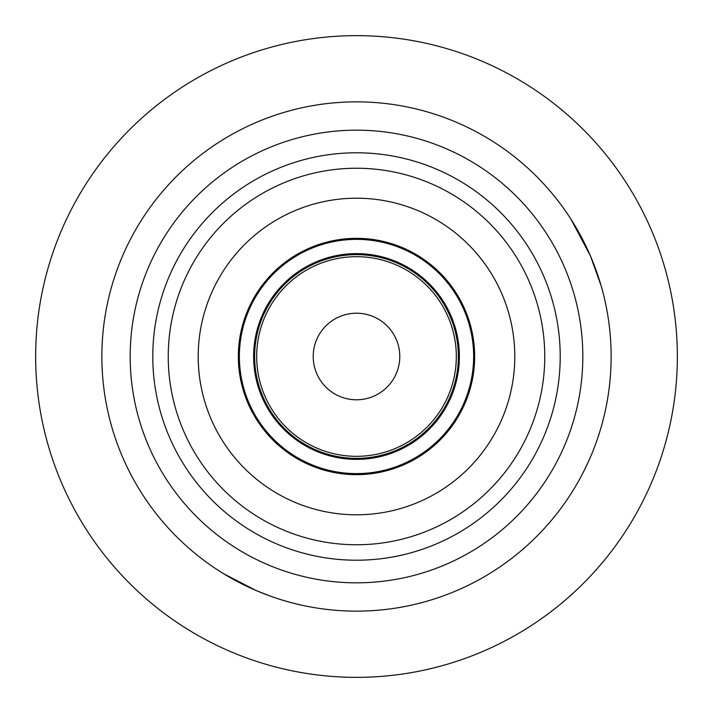 <?xml version="1.0" encoding="UTF-8"?>
<svg xmlns="http://www.w3.org/2000/svg" width="713" height="713" viewBox="0 0 713 713"><rect width="100%" height="100%" fill="white"/><g stroke="black" fill="none" stroke-linecap="round" stroke-linejoin="round"><path stroke-width="1.07" d="M254.639 356.5A101.861 101.861 0 0 0 356.5 458.361A101.861 101.861 0 0 0 458.361 356.5A101.861 101.861 0 0 0 356.5 254.639A101.861 101.861 0 0 0 254.639 356.5M459.377 356.5A102.877 102.877 0 0 1 356.5 459.377A102.877 102.877 0 0 1 253.623 356.5A102.877 102.877 0 0 1 356.5 253.623A102.877 102.877 0 0 1 459.377 356.5A102.877 102.877 0 0 0 356.5 253.623A102.877 102.877 0 0 0 253.623 356.5M473.637 356.5A117.137 117.137 0 0 1 356.5 473.637A117.137 117.137 0 0 1 239.363 356.5A117.137 117.137 0 0 1 356.5 239.363A117.137 117.137 0 0 1 473.637 356.5A117.137 117.137 0 0 1 241.529 378.888A117.137 117.137 0 0 1 345.252 239.907A117.137 117.137 0 0 1 473.637 356.5M611.139 356.5A254.639 254.639 0 0 0 356.5 101.861A254.639 254.639 0 0 0 101.861 356.5A254.639 254.639 0 0 0 356.5 611.139A254.639 254.639 0 0 0 611.139 356.5M601.13 285.806L590.364 255.744L570.926 219.149L590.364 255.744L601.13 285.806M356.5 313.212A43.288 43.288 0 0 1 399.788 356.5A43.288 43.288 0 0 1 356.5 399.788A43.288 43.288 0 0 1 313.212 356.5A43.288 43.288 0 0 1 356.5 313.212M223.713 573.778L255.78 590.373L269.924 595.97L255.78 590.373L223.713 573.778M152.787 356.5A203.713 203.713 0 0 1 356.5 152.787A203.713 203.713 0 0 1 560.213 356.5A203.713 203.713 0 0 1 356.5 560.213A203.713 203.713 0 0 1 152.787 356.5M356.5 677.35A320.85 320.85 0 0 0 677.35 356.5A320.85 320.85 0 0 0 356.5 35.65A320.85 320.85 0 0 0 35.65 356.5A320.85 320.85 0 0 0 356.5 677.35M256.68 356.5A99.82 99.82 0 0 0 356.5 456.32A99.82 99.82 0 0 0 456.32 356.5A99.82 99.82 0 0 0 356.5 256.68A99.82 99.82 0 0 0 256.68 356.5M582.824 356.5A226.324 226.324 0 0 1 356.5 582.824A226.324 226.324 0 0 1 130.176 356.5A226.324 226.324 0 0 1 356.5 130.176A226.324 226.324 0 0 1 582.824 356.5M474.653 356.5A118.153 118.153 0 0 1 356.5 474.653A118.153 118.153 0 0 1 238.347 356.5A118.153 118.153 0 0 1 356.5 238.347A118.153 118.153 0 0 1 474.653 356.5M514.795 356.5A158.295 158.295 0 0 1 356.5 514.795A158.295 158.295 0 0 1 198.205 356.5A158.295 158.295 0 0 1 356.5 198.205A158.295 158.295 0 0 1 514.795 356.5M168.241 356.5A188.259 188.259 0 0 1 356.5 168.241A188.259 188.259 0 0 1 544.759 356.5A188.259 188.259 0 0 1 356.5 544.759A188.259 188.259 0 0 1 168.241 356.5"/></g></svg>
